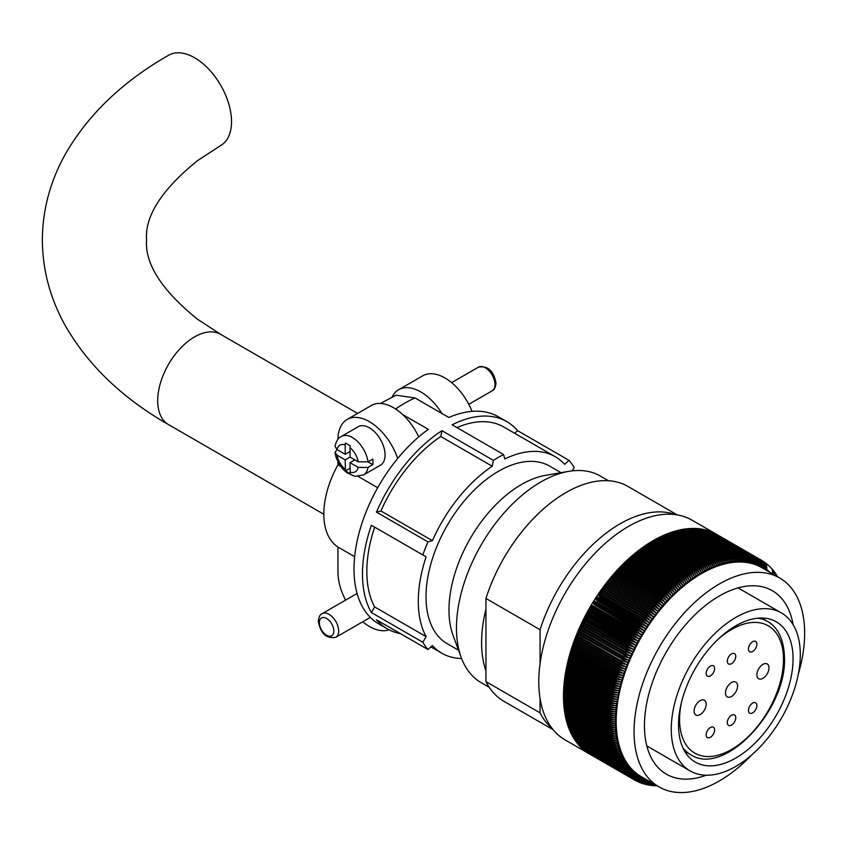 <?xml version="1.0" encoding="UTF-8"?>
<svg xmlns="http://www.w3.org/2000/svg" width="847" height="847" viewBox="0 0 847 847"><rect width="100%" height="100%" fill="white"/><g stroke="black" fill="none" stroke-linecap="round" stroke-linejoin="round"><path stroke-width="1.27" d="M441.901 413.474A44.425 25.643 -120 0 0 398.619 389.736A44.425 25.643 -120 0 0 392.066 397.031M398.619 389.736L422.78 375.793A44.425 25.643 60 0 1 472.001 411.356M337.953 461.901L337.953 464.781A73.467 42.414 120 0 0 323.819 514.076A73.467 42.414 120 0 0 337.953 547.046L354.671 556.701M337.953 464.781L340.642 466.337M358.292 476.522L377.698 487.734M337.953 439.371A44.425 25.643 60 0 1 347.154 419.456A44.425 25.643 60 0 1 397.667 458.523M418.736 436.893A44.425 25.643 -120 0 0 371.314 405.501L347.154 419.456M389.059 629.797A44.425 25.643 60 0 1 362.717 621.783M345.576 600.121A44.425 25.643 60 0 1 337.953 572.032L337.953 547.046M458.534 650.242L447.258 643.731A102.508 59.184 -60 0 1 426.02 596.796A102.508 59.184 -60 0 1 470.773 493.632A102.508 59.184 -60 0 1 549.767 466.168L561.042 472.679M380.43 403.447L396.142 395.2L415.03 397.963L448.857 417.486A119.596 69.052 -60 0 1 498.385 416.777L506.845 421.658A119.596 69.052 120 0 0 452.129 424.823L503.594 454.532L504.791 458.979A113.445 65.494 120 0 1 555.23 456.702A113.445 65.494 120 0 1 564.631 464.325L569.078 460.387A119.596 69.052 -60 0 1 574.16 467.618L572.297 470.847M402.632 414.522L428.317 429.344A119.596 69.052 -60 0 0 354.014 569.173A119.596 69.052 -60 0 0 378.789 623.921L387.248 628.813A119.596 69.052 120 0 0 400.43 633.62M422.865 554.965L371.399 525.256A119.596 69.052 120 0 0 362.474 574.054A119.596 69.052 120 0 0 371.399 612.561L422.865 642.27L426.115 636.648A113.445 65.494 120 0 1 426.115 556.85L422.865 554.965A119.596 69.052 -60 0 1 427.947 541.868L432.394 540.672A113.445 65.494 120 0 1 492.234 466.221L493.43 460.408A119.596 69.052 -60 0 1 503.594 454.532M493.43 460.408L441.954 430.689A119.596 69.052 120 0 0 376.481 512.149L427.947 541.868M569.078 460.387L517.612 430.668A119.596 69.052 120 0 0 506.845 421.658M422.865 642.27A119.596 69.052 -60 0 0 427.947 649.511L376.481 619.792A119.596 69.052 120 0 0 387.248 628.813M427.947 649.511L432.394 645.573A113.445 65.494 120 0 0 441.785 653.196A113.445 65.494 120 0 0 461.583 658.5M371.399 525.256L374.649 527.13A113.445 65.494 120 0 0 374.649 606.928L426.115 636.648M374.649 527.13L426.115 556.85M371.399 612.561L374.649 606.928M441.954 430.689L440.768 436.512A113.445 65.494 120 0 0 380.917 510.963L432.394 540.672M440.768 436.512L492.234 466.221M376.481 512.149L380.917 510.963M555.23 456.702L503.764 426.983A113.445 65.494 120 0 0 456.935 427.597M517.612 430.668L514.669 433.272M372.796 464.654L367.969 467.438A22.213 12.821 60 0 1 363.554 474.923L380.462 465.162A22.213 12.821 -120 0 0 385.067 454.998A22.213 12.821 -120 0 0 375.369 432.637A22.213 12.821 -120 0 0 358.26 426.687L341.341 436.459A22.213 12.821 60 0 1 357.318 441.266A22.213 12.821 60 0 1 367.969 461.859L372.796 464.654A22.213 12.821 -120 0 0 372.987 461.964A22.213 12.821 -120 0 0 372.796 459.074L367.969 461.859L358.217 461.806A15.373 8.883 -120 0 0 350.033 447.629L350.256 445.797L345.417 443.002L345.195 444.844A15.373 8.883 -120 0 0 337.011 449.566L345.195 454.299L345.195 444.844M350.033 447.629L350.033 457.084L358.217 461.806M336.926 449.524L334.967 452.616L337.011 455.146L345.195 459.879L345.417 470.911L350.256 473.695L350.033 462.663L358.217 467.396L367.969 467.438M354.861 459.879L350.033 462.663M350.033 468.243L345.417 470.911M350.033 457.084L345.195 459.879M350.033 451.504L345.195 454.299M337.011 449.566L334.978 446.348C336.164 441.223 338.281 437.92 341.341 436.459M727.308 661.232A5.982 3.452 120 0 0 728.547 663.974A5.982 3.452 120 0 0 733.153 662.365A5.982 3.452 120 0 0 735.768 656.351A5.982 3.452 120 0 0 734.529 653.609A5.982 3.452 120 0 0 729.913 655.218A5.982 3.452 120 0 0 727.308 661.232M706.165 673.439A5.982 3.452 120 0 0 707.404 676.171A5.982 3.452 120 0 0 712.009 674.572A5.982 3.452 120 0 0 714.624 668.558A5.982 3.452 120 0 0 713.386 665.816A5.982 3.452 120 0 0 708.77 667.425A5.982 3.452 120 0 0 706.165 673.439M748.452 649.024A5.982 3.452 120 0 0 749.69 651.767A5.982 3.452 120 0 0 754.296 650.157A5.982 3.452 120 0 0 756.9 644.144A5.982 3.452 120 0 0 755.662 641.401A5.982 3.452 120 0 0 751.056 643.011A5.982 3.452 120 0 0 748.452 649.024M748.452 710.411A5.982 3.452 120 0 0 749.69 713.142A5.982 3.452 120 0 0 754.296 711.544A5.982 3.452 120 0 0 756.9 705.519A5.982 3.452 120 0 0 755.662 702.788A5.982 3.452 120 0 0 751.056 704.386A5.982 3.452 120 0 0 748.452 710.411M706.165 734.815A5.982 3.452 120 0 0 707.404 737.557A5.982 3.452 120 0 0 712.009 735.958A5.982 3.452 120 0 0 714.624 729.934A5.982 3.452 120 0 0 713.386 727.202A5.982 3.452 120 0 0 708.77 728.801A5.982 3.452 120 0 0 706.165 734.815M727.308 722.618A5.982 3.452 120 0 0 728.547 725.35A5.982 3.452 120 0 0 733.153 723.751A5.982 3.452 120 0 0 735.768 717.727A5.982 3.452 120 0 0 734.529 714.995A5.982 3.452 120 0 0 729.913 716.594A5.982 3.452 120 0 0 727.308 722.618M694.085 711.099A8.544 4.934 120 0 0 695.853 715.016A8.544 4.934 120 0 0 702.438 712.729A8.544 4.934 120 0 0 706.165 704.132A8.544 4.934 120 0 0 704.397 700.215A8.544 4.934 120 0 0 697.812 702.502A8.544 4.934 120 0 0 694.085 711.099M756.9 674.837A8.544 4.934 120 0 0 758.679 678.743A8.544 4.934 120 0 0 765.254 676.457A8.544 4.934 120 0 0 768.991 667.86A8.544 4.934 120 0 0 767.213 663.953A8.544 4.934 120 0 0 760.638 666.24A8.544 4.934 120 0 0 756.9 674.837M725.498 692.973A8.544 4.934 120 0 0 727.266 696.88A8.544 4.934 120 0 0 733.841 694.593A8.544 4.934 120 0 0 737.578 685.996A8.544 4.934 120 0 0 735.81 682.079A8.544 4.934 120 0 0 729.225 684.376A8.544 4.934 120 0 0 725.498 692.973M793.088 624.62A105.928 61.164 120 0 0 772.316 590.708A105.928 61.164 120 0 0 690.686 619.093A105.928 61.164 120 0 0 644.451 725.699A105.928 61.164 120 0 0 666.388 774.19A105.928 61.164 120 0 0 706.144 775.217M800.299 654.689A91.232 52.673 120 0 0 781.4 612.921A91.232 52.673 120 0 0 711.099 637.368A91.232 52.673 120 0 0 671.269 729.182A91.232 52.673 120 0 0 690.167 770.95A91.232 52.673 120 0 0 760.479 746.503A91.232 52.673 120 0 0 800.299 654.689M678.521 725A80.984 46.754 120 0 0 695.292 762.067A80.984 46.754 120 0 0 757.705 740.373A80.984 46.754 120 0 0 793.057 658.871A80.984 46.754 120 0 0 776.276 621.804A80.984 46.754 120 0 0 713.873 643.498A80.984 46.754 120 0 0 678.521 725M798.35 673.99A120.623 69.645 120 0 0 804.65 633.207A120.623 69.645 120 0 0 779.663 577.982L761.792 567.659A120.623 69.645 120 0 0 668.834 599.983A120.623 69.645 120 0 0 616.182 721.369A120.623 69.645 120 0 0 641.168 776.593L659.04 786.916A120.623 69.645 120 0 0 751.522 755.101M779.663 577.982A120.623 69.645 120 0 0 686.716 610.306A120.623 69.645 120 0 0 634.064 731.692A120.623 69.645 120 0 0 659.04 786.916M608.495 480.736L600.428 476.078A119.258 68.851 120 0 0 568.718 471.356L545.468 475.358A102.508 59.184 120 0 0 448.974 610.052A102.508 59.184 120 0 0 453.071 635.398L461.223 657.537A119.258 68.851 120 0 0 481.17 682.64L489.238 687.298M568.718 471.356A119.258 68.851 120 0 0 456.469 628.04A119.258 68.851 120 0 0 461.223 657.537M485.945 609.173A119.258 68.851 120 0 0 481.594 642.555A119.258 68.851 120 0 0 485.945 670.909L485.945 598.458L540.068 629.713A124.043 71.614 120 0 1 675.461 514.616M716.933 534.542A126.881 73.255 120 0 0 716.594 534.351L691.946 520.122A126.881 73.255 120 0 0 594.171 554.107A126.881 73.255 120 0 0 538.787 681.793A126.881 73.255 120 0 0 565.065 739.876L589.713 754.105A126.881 73.255 120 0 0 590.052 754.306L634.752 780.108A126.881 73.255 -60 0 0 635.324 780.426L641.804 778.234A121.756 70.29 120 0 0 643.042 778.869A121.756 70.29 120 0 0 644.292 779.452A121.756 70.29 120 0 0 645.562 780.002A121.756 70.29 120 0 0 646.864 780.5A121.756 70.29 120 0 0 648.177 780.966A121.756 70.29 120 0 0 649.427 781.368M770.05 572.434A121.756 70.29 120 0 0 769.087 571.545A121.756 70.29 120 0 0 768.028 570.645A121.756 70.29 120 0 0 766.937 569.766A121.756 70.29 120 0 0 765.826 568.94A121.756 70.29 120 0 0 764.693 568.146A121.756 70.29 120 0 0 763.539 567.395A121.756 70.29 120 0 0 762.353 566.685A121.756 70.29 120 0 0 761.146 566.018A121.756 70.29 120 0 0 759.918 565.394A121.756 70.29 120 0 0 758.658 564.801A121.756 70.29 120 0 0 757.387 564.25A121.756 70.29 120 0 0 756.096 563.753A121.756 70.29 120 0 0 754.772 563.287A121.756 70.29 120 0 0 753.438 562.863A121.756 70.29 120 0 0 752.083 562.493A121.756 70.29 120 0 0 750.707 562.154A121.756 70.29 120 0 0 749.309 561.857A121.756 70.29 120 0 0 747.89 561.603A121.756 70.29 120 0 0 746.461 561.392A121.756 70.29 120 0 0 745.011 561.233A121.756 70.29 120 0 0 743.539 561.106A121.756 70.29 120 0 0 742.057 561.021A121.756 70.29 120 0 0 740.564 560.989A121.756 70.29 120 0 0 739.05 560.989A121.756 70.29 120 0 0 737.515 561.042A121.756 70.29 120 0 0 735.979 561.127A121.756 70.29 120 0 0 734.423 561.265A121.756 70.29 120 0 0 732.856 561.445A121.756 70.29 120 0 0 731.279 561.656A121.756 70.29 120 0 0 729.68 561.921A121.756 70.29 120 0 0 728.081 562.228A121.756 70.29 120 0 0 726.472 562.567A121.756 70.29 120 0 0 724.841 562.959A121.756 70.29 120 0 0 723.211 563.393A121.756 70.29 120 0 0 721.57 563.858A121.756 70.29 120 0 0 719.929 564.377A121.756 70.29 120 0 0 718.267 564.928A121.756 70.29 120 0 0 716.615 565.531A121.756 70.29 120 0 0 714.942 566.167A121.756 70.29 120 0 0 713.269 566.844A121.756 70.29 120 0 0 711.596 567.564A121.756 70.29 120 0 0 709.913 568.326A121.756 70.29 120 0 0 708.23 569.12A121.756 70.29 120 0 0 706.546 569.967A121.756 70.29 120 0 0 704.852 570.846A121.756 70.29 120 0 0 703.169 571.757A121.756 70.29 120 0 0 701.475 572.72A121.756 70.29 120 0 0 699.781 573.715A121.756 70.29 120 0 0 698.097 574.742A121.756 70.29 120 0 0 696.403 575.812A121.756 70.29 120 0 0 694.72 576.923A121.756 70.29 120 0 0 693.037 578.067A121.756 70.29 120 0 0 691.353 579.253A121.756 70.29 120 0 0 689.68 580.47A121.756 70.29 120 0 0 688.008 581.72A121.756 70.29 120 0 0 686.345 583.001A121.756 70.29 120 0 0 684.683 584.324A121.756 70.29 120 0 0 683.021 585.679A121.756 70.29 120 0 0 681.38 587.066A121.756 70.29 120 0 0 679.739 588.485A121.756 70.29 120 0 0 678.108 589.946A121.756 70.29 120 0 0 676.488 591.428A121.756 70.29 120 0 0 674.868 592.942A121.756 70.29 120 0 0 673.27 594.488A121.756 70.29 120 0 0 671.682 596.066A121.756 70.29 120 0 0 670.093 597.675A121.756 70.29 120 0 0 668.527 599.305A121.756 70.29 120 0 0 666.97 600.968A121.756 70.29 120 0 0 665.435 602.662A121.756 70.29 120 0 0 663.9 604.377A121.756 70.29 120 0 0 662.396 606.113A121.756 70.29 120 0 0 660.893 607.881A121.756 70.29 120 0 0 659.411 609.681A121.756 70.29 120 0 0 657.939 611.492A121.756 70.29 120 0 0 656.489 613.334A121.756 70.29 120 0 0 655.059 615.197A121.756 70.29 120 0 0 653.651 617.082A121.756 70.29 120 0 0 652.254 618.988A121.756 70.29 120 0 0 650.877 620.915A121.756 70.29 120 0 0 649.511 622.863A121.756 70.29 120 0 0 648.177 624.832A121.756 70.29 120 0 0 646.864 626.812A121.756 70.29 120 0 0 645.562 628.813A121.756 70.29 120 0 0 644.292 630.835A121.756 70.29 120 0 0 643.042 632.868A121.756 70.29 120 0 0 641.804 634.922A121.756 70.29 120 0 0 640.597 636.976A121.756 70.29 120 0 0 639.421 639.062A121.756 70.29 120 0 0 638.257 641.147A121.756 70.29 120 0 0 637.124 643.244A121.756 70.29 120 0 0 636.012 645.361A121.756 70.29 120 0 0 634.922 647.489A121.756 70.29 120 0 0 633.863 649.617A121.756 70.29 120 0 0 632.836 651.756A121.756 70.29 120 0 0 631.83 653.905A121.756 70.29 120 0 0 630.846 656.065A121.756 70.29 120 0 0 629.893 658.225A121.756 70.29 120 0 0 628.972 660.395A121.756 70.29 120 0 0 628.072 662.566A121.756 70.29 120 0 0 627.204 664.747A121.756 70.29 120 0 0 626.357 666.917A121.756 70.29 120 0 0 625.552 669.098A121.756 70.29 120 0 0 624.768 671.279A121.756 70.29 120 0 0 624.017 673.46A121.756 70.29 120 0 0 623.297 675.652A121.756 70.29 120 0 0 622.598 677.822A121.756 70.29 120 0 0 621.942 680.003A121.756 70.29 120 0 0 621.306 682.184A121.756 70.29 120 0 0 620.703 684.355A121.756 70.29 120 0 0 620.142 686.515A121.756 70.29 120 0 0 619.602 688.675A121.756 70.29 120 0 0 619.093 690.834A121.756 70.29 120 0 0 618.617 692.984A121.756 70.29 120 0 0 618.172 695.122A121.756 70.29 120 0 0 617.759 697.25A121.756 70.29 120 0 0 617.389 699.368A121.756 70.29 120 0 0 617.039 701.485A121.756 70.29 120 0 0 616.722 703.582A121.756 70.29 120 0 0 616.447 705.667A121.756 70.29 120 0 0 616.192 707.743A121.756 70.29 120 0 0 615.981 709.807A121.756 70.29 120 0 0 615.801 711.851A121.756 70.29 120 0 0 615.653 713.883A121.756 70.29 120 0 0 615.536 715.895A121.756 70.29 120 0 0 615.451 717.885A121.756 70.29 120 0 0 615.398 719.865L608.146 720.352A126.881 73.255 -60 0 0 608.135 721.273L563.435 695.461A126.881 73.255 120 0 0 563.435 696.022A126.881 73.255 120 0 0 563.435 696.583L564.293 695.959M608.146 720.352L563.446 694.54L564.324 693.915M608.188 718.288L563.488 692.486A126.881 73.255 120 0 1 563.52 691.343L608.22 717.155L615.451 717.885L608.188 718.288A126.881 73.255 -60 0 0 608.167 719.219L563.467 693.418A126.881 73.255 120 0 0 563.446 694.54M608.22 717.155A126.881 73.255 -60 0 1 608.262 716.213L563.562 690.411L564.515 689.776M608.379 714.127L563.678 688.315A126.881 73.255 120 0 1 563.753 687.161L608.453 712.962L615.653 713.883L608.379 714.127A126.881 73.255 -60 0 0 608.326 715.069L563.626 689.257A126.881 73.255 120 0 0 563.562 690.411M608.453 712.962A126.881 73.255 -60 0 1 608.517 712.009L563.816 686.208L564.843 685.572M608.707 709.881L564.007 684.08A126.881 73.255 120 0 1 564.113 682.904L608.813 708.706L615.981 709.807L608.707 709.881A126.881 73.255 -60 0 0 608.612 710.845L563.911 685.032A126.881 73.255 120 0 0 563.816 686.208M608.813 708.706A126.881 73.255 -60 0 1 608.919 707.743L564.218 681.93L565.309 681.306M609.162 705.583L564.462 679.77A126.881 73.255 120 0 1 564.621 678.585L609.321 704.397L616.447 705.667L609.162 705.583A126.881 73.255 -60 0 0 609.046 706.557L564.346 680.755A126.881 73.255 120 0 0 564.218 681.93M609.321 704.397A126.881 73.255 -60 0 1 609.448 703.412L564.748 677.6L565.923 676.986M609.766 701.231L565.065 675.419A126.881 73.255 120 0 1 565.256 674.212L609.956 700.024L617.039 701.485L609.766 701.231A126.881 73.255 -60 0 0 609.618 702.216L564.917 676.404A126.881 73.255 120 0 0 564.748 677.6M609.956 700.024A126.881 73.255 -60 0 1 610.115 699.029L565.415 673.227L566.675 672.624M610.507 696.827L565.807 671.015A126.881 73.255 120 0 1 566.029 669.797L610.729 695.609L617.759 697.25L610.507 696.827A126.881 73.255 -60 0 0 610.327 697.822L565.627 672.01A126.881 73.255 120 0 0 565.415 673.227M610.729 695.609A126.881 73.255 -60 0 1 610.92 694.604L566.22 668.802L567.564 668.209M611.375 692.38L566.675 666.568A126.881 73.255 120 0 1 566.939 665.35L611.64 691.152L618.617 692.984L611.375 692.38A126.881 73.255 -60 0 0 611.163 693.386L566.463 667.574A126.881 73.255 120 0 0 566.22 668.802M611.64 691.152A126.881 73.255 -60 0 1 611.862 690.146L567.162 664.334L568.602 663.773M612.381 687.902L567.681 662.089A126.881 73.255 120 0 1 567.977 660.861L612.677 686.663L619.602 688.675L612.381 687.902A126.881 73.255 -60 0 0 612.137 688.918L567.437 663.106A126.881 73.255 120 0 0 567.162 664.334M612.677 686.663A126.881 73.255 -60 0 1 612.932 685.647L568.231 659.845L569.777 659.315M613.514 683.391L568.813 657.59A126.881 73.255 120 0 1 569.152 656.351L613.853 682.153L620.703 684.355L613.514 683.391A126.881 73.255 -60 0 0 613.249 684.418L568.549 658.606A126.881 73.255 120 0 0 568.231 659.845M613.853 682.153A126.881 73.255 -60 0 1 614.128 681.136L569.428 655.324L571.09 654.837M614.784 678.871L570.084 653.058A126.881 73.255 120 0 1 570.454 651.819L615.155 677.621L621.942 680.003L614.784 678.871A126.881 73.255 -60 0 0 614.488 679.887L569.787 654.085A126.881 73.255 120 0 0 569.428 655.324M615.155 677.621A126.881 73.255 -60 0 1 615.462 676.594L570.762 650.792L572.551 650.348M616.171 674.328L571.471 648.516A126.881 73.255 120 0 1 571.884 647.267L616.584 673.079L623.297 675.652L616.171 674.328A126.881 73.255 -60 0 0 615.854 675.355L571.153 649.543A126.881 73.255 120 0 0 570.762 650.792M616.584 673.079A126.881 73.255 -60 0 1 616.923 672.052L572.223 646.25L574.15 645.869M617.696 669.776L572.996 643.974A126.881 73.255 120 0 1 573.43 642.725L618.13 668.527L624.768 671.279L617.696 669.776A126.881 73.255 -60 0 0 617.347 670.803L572.646 645.001A126.881 73.255 120 0 0 572.223 646.25M618.13 668.527A126.881 73.255 -60 0 1 618.501 667.51L573.8 641.698L575.896 641.391M619.337 665.234L574.637 639.421A126.881 73.255 120 0 1 575.113 638.183L619.813 663.984L626.357 666.917L619.337 665.234A126.881 73.255 -60 0 0 618.956 666.261L574.255 640.448A126.881 73.255 120 0 0 573.8 641.698M619.813 663.984A126.881 73.255 -60 0 1 620.205 662.957L575.505 637.156L577.792 636.944M621.105 660.692L576.405 634.879A126.881 73.255 120 0 1 576.913 633.641L628.072 662.566L621.105 660.692A126.881 73.255 -60 0 0 620.692 661.719L575.992 635.906A126.881 73.255 120 0 0 575.505 637.156M621.613 659.453A126.881 73.255 -60 0 1 622.037 658.426L577.336 632.624L579.835 632.529M622.99 656.171L578.289 630.359A126.881 73.255 120 0 1 578.829 629.12L629.893 658.225L622.99 656.171A126.881 73.255 -60 0 0 622.556 657.187L577.855 631.375A126.881 73.255 120 0 0 577.336 632.624M623.53 654.932A126.881 73.255 -60 0 1 623.974 653.916L579.274 628.103L582.048 628.156M624.991 651.661L580.29 625.859A126.881 73.255 120 0 1 580.851 624.62L631.83 653.905L624.991 651.661A126.881 73.255 -60 0 0 624.525 652.677L579.824 626.865A126.881 73.255 120 0 0 579.274 628.103M625.552 650.432A126.881 73.255 -60 0 1 626.028 649.427L581.328 623.614L584.451 623.858M633.863 649.617L583.001 620.163L633.863 649.617L627.098 647.193A126.881 73.255 -60 0 0 626.611 648.199L581.91 622.386A126.881 73.255 120 0 0 581.328 623.614M627.098 647.193L582.397 621.38L585.542 621.719M583.001 620.163A126.881 73.255 120 0 0 582.397 621.38M627.701 645.965A126.881 73.255 -60 0 1 628.199 644.959L583.498 619.157L586.6 619.581L584.112 617.939A126.881 73.255 120 0 0 583.498 619.157M636.012 645.361L585.245 615.727L629.946 641.539L636.012 645.361L629.321 642.746A126.881 73.255 -60 0 0 628.813 643.741L584.112 617.939M629.321 642.746L584.621 616.944L587.691 617.463M585.245 615.727A126.881 73.255 120 0 0 584.621 616.944M629.946 641.539A126.881 73.255 -60 0 1 630.464 640.544L585.764 614.731L588.792 615.346L586.41 613.535A126.881 73.255 120 0 0 585.764 614.731M638.257 641.147L587.596 611.343L632.296 637.156L638.257 641.147L631.64 638.352A126.881 73.255 -60 0 0 631.11 639.337L586.41 613.535M631.64 638.352L586.939 612.54L589.936 613.249M587.596 611.343A126.881 73.255 120 0 0 586.939 612.54M632.296 637.156A126.881 73.255 -60 0 1 632.847 636.171L588.146 610.359L591.09 611.153L588.813 609.173A126.881 73.255 120 0 0 588.146 610.359M640.597 636.976L592.275 609.078L590.052 607.013L634.752 632.815L640.597 636.976L634.075 634.001A126.881 73.255 -60 0 0 633.514 634.975L588.813 609.173M634.075 634.001L589.374 608.188L592.275 609.078M590.052 607.013A126.881 73.255 120 0 0 589.374 608.188M634.752 632.815A126.881 73.255 -60 0 1 635.324 631.851L590.624 606.039L593.482 607.013L591.322 604.864A126.881 73.255 120 0 0 590.624 606.039M643.042 632.868L594.71 604.97L592.604 602.736L637.304 628.538L643.042 632.868L636.595 629.702A126.881 73.255 -60 0 0 636.023 630.666L591.322 604.864M636.595 629.702L594.71 604.97M592.604 602.736A126.881 73.255 120 0 0 591.894 603.9M637.304 628.538A126.881 73.255 -60 0 1 637.897 627.585L593.196 601.772L595.96 602.937L593.916 600.618A126.881 73.255 120 0 0 593.196 601.772M645.562 628.813L597.241 600.915L595.25 598.522L639.951 624.324L645.562 628.813L639.22 625.478A126.881 73.255 -60 0 0 638.617 626.42L593.916 600.618M639.22 625.478L597.241 600.915M595.25 598.522A126.881 73.255 120 0 0 594.52 599.665M639.951 624.324A126.881 73.255 -60 0 1 640.565 623.381L595.865 597.58L598.533 598.914L596.606 596.436A126.881 73.255 120 0 0 595.865 597.58M648.177 624.832L599.856 596.934L597.993 594.372L642.693 620.184L648.177 624.832L641.931 621.317A126.881 73.255 -60 0 0 641.306 622.249L596.606 596.436M641.931 621.317L599.856 596.934M597.993 594.372A126.881 73.255 120 0 0 597.23 595.505M642.693 620.184A126.881 73.255 -60 0 1 643.318 619.263L598.617 593.451A126.881 73.255 120 0 1 599.39 592.328L644.091 618.141A126.881 73.255 -60 0 1 644.726 617.219L600.025 591.418A126.881 73.255 120 0 1 600.809 590.306L645.509 616.118A126.881 73.255 -60 0 1 646.155 615.208L601.455 589.406A126.881 73.255 120 0 1 602.249 588.305L646.949 614.117A126.881 73.255 -60 0 1 647.606 613.217L602.905 587.416A126.881 73.255 120 0 1 603.71 586.325L648.41 612.137A126.881 73.255 -60 0 1 649.077 611.248L604.377 585.436A126.881 73.255 120 0 1 605.192 584.366L649.893 610.179A126.881 73.255 -60 0 1 650.56 609.3L605.859 583.488A126.881 73.255 120 0 1 606.685 582.429L651.385 608.241A126.881 73.255 -60 0 1 652.074 607.373L607.373 581.571A126.881 73.255 120 0 1 608.199 580.523L652.899 606.325A126.881 73.255 -60 0 1 653.598 605.478L608.898 579.666A126.881 73.255 120 0 1 609.734 578.639L654.435 604.44A126.881 73.255 -60 0 1 655.133 603.604L610.433 577.792A126.881 73.255 120 0 1 611.29 576.775L655.991 602.577A126.881 73.255 -60 0 1 656.69 601.751L611.989 575.939A126.881 73.255 120 0 1 612.847 574.933L657.558 600.745A126.881 73.255 -60 0 1 658.267 599.93L613.567 574.118A126.881 73.255 120 0 1 614.435 573.133L659.135 598.935A126.881 73.255 -60 0 1 659.855 598.13L615.155 572.318A126.881 73.255 120 0 1 616.034 571.344L660.734 597.156A126.881 73.255 -60 0 1 661.454 596.362L616.754 570.55A126.881 73.255 120 0 1 617.643 569.597L662.343 595.399A126.881 73.255 -60 0 1 663.074 594.615L618.374 568.813A126.881 73.255 120 0 1 619.263 567.871L663.963 593.673A126.881 73.255 -60 0 1 664.704 592.911L620.004 567.098A126.881 73.255 120 0 1 620.904 566.177L665.604 591.979A126.881 73.255 -60 0 1 666.345 591.227L621.645 565.415A126.881 73.255 120 0 1 622.556 564.504L667.256 590.317A126.881 73.255 -60 0 1 667.997 589.576L623.297 563.763A126.881 73.255 120 0 1 624.218 562.874L668.918 588.686A126.881 73.255 -60 0 1 669.67 587.956L624.97 562.143A126.881 73.255 120 0 1 625.891 561.275L670.591 587.077A126.881 73.255 -60 0 1 671.343 586.368L626.642 560.555A126.881 73.255 120 0 1 627.574 559.698L672.274 585.51A126.881 73.255 -60 0 1 673.037 584.811L628.336 558.999A126.881 73.255 120 0 1 629.268 558.162L673.968 583.975A126.881 73.255 -60 0 1 674.731 583.287L630.03 557.474A126.881 73.255 120 0 1 630.962 556.659L675.662 582.461A126.881 73.255 -60 0 1 676.435 581.794L631.735 555.992A126.881 73.255 120 0 1 632.677 555.187L677.378 580.989A126.881 73.255 -60 0 1 678.151 580.343L633.45 554.531A126.881 73.255 120 0 1 634.392 553.747L679.093 579.56A126.881 73.255 -60 0 1 679.876 578.924L635.176 553.112A126.881 73.255 120 0 1 636.118 552.35L680.819 578.152A126.881 73.255 -60 0 1 681.602 577.538L636.902 551.725A126.881 73.255 120 0 1 637.855 550.984L682.555 576.786A126.881 73.255 -60 0 1 683.338 576.182L638.638 550.37A126.881 73.255 120 0 1 639.591 549.65L684.291 575.452A126.881 73.255 -60 0 1 685.085 574.869L640.385 549.057A126.881 73.255 120 0 1 641.338 548.358L686.038 574.16A126.881 73.255 -60 0 1 686.822 573.588L642.121 547.787A126.881 73.255 120 0 1 643.085 547.098L687.785 572.9A126.881 73.255 -60 0 1 688.579 572.35L643.879 546.537A126.881 73.255 120 0 1 644.842 545.881L689.543 571.683A126.881 73.255 -60 0 1 690.326 571.143L645.626 545.341A126.881 73.255 120 0 1 646.589 544.695L691.29 570.507A126.881 73.255 -60 0 1 692.084 569.978L647.383 544.176A126.881 73.255 120 0 1 648.347 543.552L693.047 569.364A126.881 73.255 -60 0 1 693.841 568.856L649.141 543.043A126.881 73.255 120 0 1 650.115 542.451L694.815 568.252A126.881 73.255 -60 0 1 695.609 567.765L650.909 541.964A126.881 73.255 120 0 1 651.872 541.381L696.573 567.194A126.881 73.255 -60 0 1 697.367 566.717L652.666 540.915A126.881 73.255 120 0 1 653.63 540.354L698.33 566.167A126.881 73.255 -60 0 1 699.135 565.711L654.424 539.91A126.881 73.255 120 0 1 655.398 539.37L700.098 565.171A126.881 73.255 -60 0 1 700.893 564.748L656.192 538.936A126.881 73.255 120 0 1 657.156 538.427L701.856 564.229A126.881 73.255 -60 0 1 702.65 563.816L657.95 538.014A126.881 73.255 120 0 1 658.913 537.517L703.613 563.329A126.881 73.255 -60 0 1 704.408 562.927L659.707 537.125A126.881 73.255 120 0 1 660.671 536.659L705.371 562.461A126.881 73.255 -60 0 1 706.165 562.09L661.465 536.278A126.881 73.255 120 0 1 662.428 535.833L707.129 561.635A126.881 73.255 -60 0 1 707.912 561.286L663.212 535.473A126.881 73.255 120 0 1 664.175 535.05L708.875 560.862A126.881 73.255 -60 0 1 709.67 560.523L664.969 534.711A126.881 73.255 120 0 1 665.922 534.309L710.622 560.121A126.881 73.255 -60 0 1 711.406 559.803L666.705 533.991A126.881 73.255 120 0 1 667.658 533.621L712.359 559.422A126.881 73.255 -60 0 1 713.142 559.126L668.442 533.314A126.881 73.255 120 0 1 669.395 532.964L714.095 558.776A126.881 73.255 -60 0 1 714.879 558.491L670.178 532.689A126.881 73.255 120 0 1 671.131 532.35L715.831 558.162A126.881 73.255 -60 0 1 716.604 557.898L671.904 532.096A126.881 73.255 120 0 1 672.846 531.789L717.547 557.591A126.881 73.255 -60 0 1 718.33 557.358L673.619 531.545A126.881 73.255 120 0 1 674.561 531.26L719.262 557.072A126.881 73.255 -60 0 1 720.035 556.85L675.334 531.037A126.881 73.255 120 0 1 676.266 530.783L720.966 556.595A126.881 73.255 -60 0 1 721.739 556.384L677.039 530.582A126.881 73.255 120 0 1 677.971 530.349L722.671 556.151A126.881 73.255 -60 0 1 723.433 555.971L678.733 530.158A126.881 73.255 120 0 1 679.654 529.957L724.354 555.759A126.881 73.255 -60 0 1 725.117 555.6L680.416 529.788A126.881 73.255 120 0 1 681.337 529.608L726.038 555.41A126.881 73.255 -60 0 1 726.79 555.272L682.089 529.46A126.881 73.255 120 0 1 683 529.301L727.7 555.113A126.881 73.255 -60 0 1 728.452 554.986L683.751 529.174A126.881 73.255 120 0 1 684.651 529.036L729.352 554.849A126.881 73.255 -60 0 1 730.103 554.743L685.403 528.941A126.881 73.255 120 0 1 686.303 528.824L731.003 554.637A126.881 73.255 -60 0 1 731.734 554.552L687.033 528.74A126.881 73.255 120 0 1 687.933 528.655L732.634 554.457A126.881 73.255 -60 0 1 733.364 554.393L688.664 528.592A126.881 73.255 120 0 1 689.543 528.528L734.243 554.33A126.881 73.255 -60 0 1 734.974 554.287L690.273 528.486A126.881 73.255 120 0 1 691.152 528.443L735.852 554.256A126.881 73.255 -60 0 1 736.572 554.234L691.872 528.422A126.881 73.255 120 0 1 692.74 528.412L737.441 554.213A126.881 73.255 -60 0 1 738.15 554.213L693.449 528.401A126.881 73.255 120 0 1 694.307 528.412L739.008 554.224A126.881 73.255 -60 0 1 739.717 554.245L695.016 528.433A126.881 73.255 120 0 1 695.863 528.464L740.564 554.277A126.881 73.255 -60 0 1 741.263 554.309L696.562 528.507A126.881 73.255 120 0 1 697.409 528.56L742.11 554.372A126.881 73.255 -60 0 1 742.798 554.425L698.097 528.623A126.881 73.255 120 0 1 698.934 528.708L743.634 554.51A126.881 73.255 -60 0 1 744.312 554.594L699.611 528.782A126.881 73.255 120 0 1 700.437 528.888L745.138 554.7A126.881 73.255 -60 0 1 745.815 554.796L701.115 528.983A126.881 73.255 120 0 1 701.93 529.121L746.631 554.923A126.881 73.255 -60 0 1 747.298 555.05L702.587 529.237A126.881 73.255 120 0 1 703.391 529.396L748.092 555.198A126.881 73.255 -60 0 1 748.748 555.336L704.048 529.534A126.881 73.255 120 0 1 704.842 529.714L749.542 555.516A126.881 73.255 -60 0 1 750.198 555.674L705.487 529.873A126.881 73.255 120 0 1 706.271 530.074L750.971 555.886A126.881 73.255 -60 0 1 751.617 556.066L706.917 530.254A126.881 73.255 120 0 1 707.679 530.487L752.38 556.288A126.881 73.255 -60 0 1 753.015 556.49L708.314 530.677A126.881 73.255 120 0 1 709.077 530.931L753.777 556.744A126.881 73.255 -60 0 1 754.391 556.955L709.691 531.154A126.881 73.255 120 0 1 710.442 531.429L755.143 557.231A126.881 73.255 -60 0 1 755.746 557.474L711.046 531.662A126.881 73.255 120 0 1 711.787 531.969L756.487 557.771A126.881 73.255 -60 0 1 757.08 558.025L712.38 532.223A126.881 73.255 120 0 1 713.1 532.551L757.811 558.353A126.881 73.255 -60 0 1 758.393 558.628L713.693 532.827A126.881 73.255 120 0 1 714.402 533.176L759.103 558.978A126.881 73.255 -60 0 1 759.685 559.274L714.984 533.462A126.881 73.255 120 0 1 715.683 533.843L760.384 559.645A126.881 73.255 -60 0 1 760.945 559.962L716.244 534.15A126.881 73.255 120 0 1 716.594 534.351M761.633 560.354L760.945 559.962L762.353 566.685L761.633 560.354A126.881 73.255 -60 0 1 762.184 560.693L762.861 561.106A126.881 73.255 -60 0 1 763.401 561.455L764.693 568.146L764.058 561.9L763.412 561.529M764.058 561.9A126.881 73.255 -60 0 1 764.597 562.27L765.826 568.94L765.233 562.736L764.608 562.376M765.233 562.736A126.881 73.255 -60 0 1 765.762 563.128L766.937 569.766L766.387 563.615L765.783 563.266M766.387 563.615A126.881 73.255 -60 0 1 766.895 564.017L766.927 564.197M767.509 564.536A126.881 73.255 -60 0 1 768.007 564.96L768.038 565.161M768.6 565.489A126.881 73.255 -60 0 1 769.087 565.934L769.129 566.177M769.679 566.484A126.881 73.255 -60 0 1 770.145 566.95L770.188 567.225M770.717 567.532A126.881 73.255 -60 0 1 771.172 568.009L771.225 568.316M771.733 568.602A126.881 73.255 -60 0 1 772.178 569.11L772.856 574.054M773.713 574.541L773.152 570.243A126.881 73.255 -60 0 0 772.718 569.724L772.22 569.438M774.539 575.028L774.094 571.418A126.881 73.255 -60 0 0 773.671 570.878L773.195 570.603M775.344 575.494L775.005 572.625A126.881 73.255 -60 0 0 774.603 572.074L774.137 571.81M776.117 575.939L775.894 573.874A126.881 73.255 -60 0 0 775.492 573.303L775.058 573.048M776.868 576.373L776.741 575.155A126.881 73.255 -60 0 0 776.36 574.573L775.937 574.33M777.599 576.796L777.567 576.479A126.881 73.255 -60 0 0 777.197 575.886L776.794 575.653M656.976 785.72L656.69 785.847A126.881 73.255 -60 0 1 655.991 785.825L655.578 785.593M656.245 785.296L655.133 785.794A126.881 73.255 -60 0 1 654.435 785.762L654.011 785.518M655.493 784.862L653.598 785.698A126.881 73.255 -60 0 1 652.899 785.645L652.465 785.391M654.72 784.417L652.074 785.561A126.881 73.255 -60 0 1 651.385 785.476L650.93 785.222M653.916 783.951L650.56 785.37A126.881 73.255 -60 0 1 649.893 785.275L649.416 785M653.09 783.475L649.077 785.148A126.881 73.255 -60 0 1 648.41 785.021L647.923 784.746M652.232 782.977L647.606 784.873A126.881 73.255 -60 0 1 646.949 784.735L646.441 784.438M646.949 784.735L652.254 782.099L646.155 784.544A126.881 73.255 -60 0 1 645.509 784.396L644.98 784.089M645.509 784.396L650.877 781.77L644.726 784.184A126.881 73.255 -60 0 1 644.091 784.004L643.54 783.697M644.091 784.004L649.511 781.389L643.318 783.782A126.881 73.255 -60 0 1 642.693 783.581L642.121 783.253M642.693 783.581L648.177 780.966L641.931 783.327A126.881 73.255 -60 0 1 641.306 783.115L640.724 782.776M641.306 783.115L646.864 780.5L640.565 782.84A126.881 73.255 -60 0 1 639.951 782.596L639.347 782.247M639.951 782.596L645.562 780.002L639.22 782.3A126.881 73.255 -60 0 1 638.617 782.035L637.992 781.675M638.617 782.035L644.292 779.452L637.897 781.717A126.881 73.255 -60 0 1 637.304 781.442L636.669 781.072M637.304 781.442L643.042 778.869L636.595 781.093A126.881 73.255 -60 0 1 636.023 780.796L635.356 780.415M608.167 719.219L615.398 719.865A121.756 70.29 120 0 0 615.388 721.835A121.756 70.29 120 0 0 615.398 723.772A121.756 70.29 120 0 0 615.451 725.699A121.756 70.29 120 0 0 615.536 727.594A121.756 70.29 120 0 0 615.653 729.479A121.756 70.29 120 0 0 615.801 731.332A121.756 70.29 120 0 0 615.981 733.174A121.756 70.29 120 0 0 616.192 734.984A121.756 70.29 120 0 0 616.447 736.774A121.756 70.29 120 0 0 616.722 738.531A121.756 70.29 120 0 0 617.039 740.267A121.756 70.29 120 0 0 617.389 741.983A121.756 70.29 120 0 0 617.759 743.666A121.756 70.29 120 0 0 618.172 745.318A121.756 70.29 120 0 0 618.617 746.948A121.756 70.29 120 0 0 619.093 748.547A121.756 70.29 120 0 0 619.602 750.114A121.756 70.29 120 0 0 620.142 751.66A121.756 70.29 120 0 0 620.703 753.163A121.756 70.29 120 0 0 621.306 754.645A121.756 70.29 120 0 0 621.942 756.096A121.756 70.29 120 0 0 622.598 757.504A121.756 70.29 120 0 0 623.297 758.88A121.756 70.29 120 0 0 624.017 760.235A121.756 70.29 120 0 0 624.768 761.548A121.756 70.29 120 0 0 625.552 762.829A121.756 70.29 120 0 0 626.357 764.068A121.756 70.29 120 0 0 627.204 765.275A121.756 70.29 120 0 0 628.072 766.45A121.756 70.29 120 0 0 628.972 767.583A121.756 70.29 120 0 0 629.893 768.684A121.756 70.29 120 0 0 630.846 769.743A121.756 70.29 120 0 0 631.83 770.77A121.756 70.29 120 0 0 632.836 771.755A121.756 70.29 120 0 0 633.863 772.708A121.756 70.29 120 0 0 634.922 773.618A121.756 70.29 120 0 0 636.012 774.486A121.756 70.29 120 0 0 637.124 775.312A121.756 70.29 120 0 0 638.257 776.106A121.756 70.29 120 0 0 639.421 776.858L633.514 779.378A126.881 73.255 -60 0 0 634.075 779.716L589.374 753.904A126.881 73.255 120 0 0 589.713 754.105M633.514 779.378L588.824 753.544A126.881 73.255 120 0 1 588.146 753.152L632.847 778.965A126.881 73.255 -60 0 1 632.296 778.605L587.627 752.75M631.11 777.8L586.41 751.988A126.881 73.255 120 0 1 585.764 751.522L630.464 777.334L637.124 775.312L631.11 777.8A126.881 73.255 -60 0 0 631.64 778.171L586.939 752.358A126.881 73.255 120 0 0 587.596 752.803M630.464 777.334A126.881 73.255 -60 0 1 629.946 776.943L585.298 751.045M628.813 776.043L584.112 750.241A126.881 73.255 120 0 1 583.498 749.733L628.199 775.534L634.922 773.618L628.813 776.043A126.881 73.255 -60 0 0 629.321 776.455L584.621 750.654A126.881 73.255 120 0 0 585.245 751.13M628.199 775.534A126.881 73.255 -60 0 1 627.701 775.111L583.075 749.161M626.611 774.137L581.91 748.325A126.881 73.255 120 0 1 581.328 747.774L626.028 773.586L632.836 771.755L626.611 774.137A126.881 73.255 -60 0 0 627.098 774.582L582.397 748.769A126.881 73.255 120 0 0 583.001 749.299M626.028 773.586A126.881 73.255 -60 0 1 625.552 773.12L580.968 747.128M624.525 772.062L579.824 746.249A126.881 73.255 120 0 1 579.274 745.656L623.974 771.469L630.846 769.743L624.525 772.062A126.881 73.255 -60 0 0 624.991 772.538L580.29 746.736A126.881 73.255 120 0 0 580.851 747.308M623.974 771.469A126.881 73.255 -60 0 1 623.53 770.961L578.967 744.926M622.556 769.828L577.855 744.026A126.881 73.255 120 0 1 577.336 743.38L622.037 769.192L628.972 767.583L622.556 769.828A126.881 73.255 -60 0 0 622.99 770.347L578.289 744.534A126.881 73.255 120 0 0 578.829 745.159M622.037 769.192A126.881 73.255 -60 0 1 621.613 768.653L577.082 742.586M620.692 767.446L575.992 741.633A126.881 73.255 120 0 1 575.505 740.956L620.205 766.768L627.204 765.275L620.692 767.446A126.881 73.255 -60 0 0 621.105 767.996L576.405 742.184A126.881 73.255 120 0 0 576.913 742.851M620.205 766.768A126.881 73.255 -60 0 1 619.813 766.196L575.325 740.077M618.956 764.905L574.255 739.103A126.881 73.255 120 0 1 573.8 738.383L618.501 764.185L625.552 762.829L618.956 764.905A126.881 73.255 -60 0 0 619.337 765.497L574.637 739.685A126.881 73.255 120 0 0 575.113 740.384M618.501 764.185A126.881 73.255 -60 0 1 618.13 763.592L573.684 737.441M617.347 762.226L572.646 736.424A126.881 73.255 120 0 1 572.223 735.662L616.923 761.464L624.017 760.235L617.347 762.226A126.881 73.255 -60 0 0 617.696 762.851L572.996 737.038A126.881 73.255 120 0 0 573.43 737.779M616.923 761.464A126.881 73.255 -60 0 1 616.584 760.828L572.17 734.645M615.854 759.399L571.153 733.597A126.881 73.255 120 0 1 570.762 732.793L615.462 758.605L622.598 757.504L615.854 759.399A126.881 73.255 -60 0 0 616.171 760.055L571.471 734.243A126.881 73.255 120 0 0 571.884 735.027M615.462 758.605A126.881 73.255 -60 0 1 615.155 757.938L570.783 731.723M614.488 756.445L569.787 730.633A126.881 73.255 120 0 1 569.428 729.796L614.128 755.609L621.306 754.645L614.488 756.445A126.881 73.255 -60 0 0 614.784 757.123L570.084 731.31A126.881 73.255 120 0 0 570.454 732.136M614.128 755.609A126.881 73.255 -60 0 1 613.853 754.91L569.152 729.108L569.523 728.664M613.249 753.354L568.549 727.541A126.881 73.255 120 0 1 568.231 726.673L612.932 752.475L620.142 751.66L613.249 753.354A126.881 73.255 -60 0 0 613.514 754.063L568.813 728.251A126.881 73.255 120 0 0 569.152 729.108M612.932 752.475A126.881 73.255 -60 0 1 612.677 751.755L567.977 725.943L568.401 725.466M612.137 750.124L567.437 724.323A126.881 73.255 120 0 1 567.162 723.412L611.862 749.224L619.093 748.547L612.137 750.124A126.881 73.255 -60 0 0 612.381 750.866L567.681 725.053A126.881 73.255 120 0 0 567.977 725.943M611.862 749.224A126.881 73.255 -60 0 1 611.64 748.462L566.939 722.66L567.405 722.163M611.163 746.779L566.463 720.966A126.881 73.255 120 0 1 566.22 720.035L610.92 745.836L618.172 745.318L611.163 746.779A126.881 73.255 -60 0 0 611.375 747.541L566.675 721.739A126.881 73.255 120 0 0 566.939 722.66M610.92 745.836A126.881 73.255 -60 0 1 610.729 745.064L566.029 719.251L566.548 718.722M610.327 743.317L565.627 717.504A126.881 73.255 120 0 1 565.415 716.541L610.115 742.343L617.389 741.983L610.327 743.317A126.881 73.255 -60 0 0 610.507 744.111L565.807 718.298A126.881 73.255 120 0 0 566.029 719.251M610.115 742.343A126.881 73.255 -60 0 1 609.956 741.538L565.256 715.736L565.817 715.186M609.618 739.738L564.917 713.926A126.881 73.255 120 0 1 564.748 712.93L609.448 738.732L616.722 738.531L609.618 739.738A126.881 73.255 -60 0 0 609.766 740.553L565.065 714.741A126.881 73.255 120 0 0 565.256 715.736M609.448 738.732A126.881 73.255 -60 0 1 609.321 737.906L564.621 712.094L565.235 711.533M609.046 736.054L564.346 710.241A126.881 73.255 120 0 1 564.218 709.214L608.919 735.027L616.192 734.984L609.046 736.054A126.881 73.255 -60 0 0 609.162 736.89L564.462 711.088A126.881 73.255 120 0 0 564.621 712.094M608.919 735.027A126.881 73.255 -60 0 1 608.813 734.169L564.113 708.357L564.79 707.774M608.612 732.263L563.911 706.451A126.881 73.255 120 0 1 563.816 705.403L608.517 731.205L615.801 731.332L608.612 732.263A126.881 73.255 -60 0 0 608.707 733.131L564.007 707.319A126.881 73.255 120 0 0 564.113 708.357M608.517 731.205A126.881 73.255 -60 0 1 608.453 730.336L563.753 704.524L564.483 703.921M608.326 728.378L563.626 702.576A126.881 73.255 120 0 1 563.562 701.496L608.262 727.298L615.536 727.594L608.326 728.378A126.881 73.255 -60 0 0 608.379 729.267L563.678 703.455A126.881 73.255 120 0 0 563.753 704.524M608.262 727.298A126.881 73.255 -60 0 1 608.22 726.408L563.52 700.596L564.314 699.982M608.167 724.407L563.467 698.595A126.881 73.255 120 0 1 563.446 697.494L608.146 723.306L615.398 723.772L608.167 724.407A126.881 73.255 -60 0 0 608.188 725.307L563.488 699.506A126.881 73.255 120 0 0 563.52 700.596M608.146 723.306A126.881 73.255 -60 0 1 608.135 722.385L563.435 696.583M777.197 575.886L777.228 576.574M776.36 574.573L776.424 576.119M775.492 573.303L775.598 575.642M774.603 572.074L774.751 575.145M773.671 570.878L773.872 574.647M772.718 569.724L772.972 574.118M762.861 561.106L763.539 567.395L762.184 560.693M760.384 559.645L761.146 566.018L759.685 559.274M759.103 558.978L759.918 565.394L758.393 558.628M757.811 558.353L758.658 564.801L757.08 558.025M756.487 557.771L757.387 564.25L755.746 557.474M755.143 557.231L756.096 563.753L754.391 556.955M753.777 556.744L754.772 563.287L753.015 556.49M752.38 556.288L753.438 562.863L751.617 556.066M750.971 555.886L752.083 562.493L750.198 555.674M749.542 555.516L750.707 562.154L748.748 555.336M748.092 555.198L749.309 561.857L747.298 555.05M746.631 554.923L747.89 561.603L745.815 554.796M745.138 554.7L746.461 561.392L744.312 554.594M743.634 554.51L745.011 561.233L742.798 554.425M742.11 554.372L743.539 561.106L741.263 554.309M740.564 554.277L742.057 561.021L739.717 554.245M739.008 554.224L740.564 560.989L738.15 554.213M737.441 554.213L739.05 560.989L736.572 554.234M735.852 554.256L737.515 561.042L734.974 554.287M734.243 554.33L735.979 561.127L733.364 554.393M732.634 554.457L734.423 561.265L731.734 554.552M731.003 554.637L732.856 561.445L730.103 554.743M729.352 554.849L731.279 561.656L728.452 554.986M727.7 555.113L729.68 561.921L726.79 555.272M726.038 555.41L728.081 562.228L725.117 555.6M724.354 555.759L726.472 562.567L723.433 555.971M722.671 556.151L724.841 562.959L721.739 556.384M720.966 556.595L723.211 563.393L720.035 556.85M719.262 557.072L721.57 563.858L718.33 557.358M717.547 557.591L719.929 564.377L716.604 557.898M715.831 558.162L718.267 564.928L714.879 558.491M714.095 558.776L716.615 565.531L713.142 559.126M712.359 559.422L714.942 566.167L711.406 559.803M710.622 560.121L713.269 566.844L709.67 560.523M708.875 560.862L711.596 567.564L707.912 561.286M707.129 561.635L709.913 568.326L706.165 562.09M705.371 562.461L708.23 569.12L704.408 562.927M703.613 563.329L706.546 569.967L702.65 563.816M701.856 564.229L704.852 570.846L700.893 564.748M700.098 565.171L703.169 571.757L699.135 565.711M698.33 566.167L701.475 572.72L697.367 566.717M696.573 567.194L699.781 573.715L695.609 567.765M694.815 568.252L698.097 574.742L693.841 568.856M693.047 569.364L696.403 575.812L692.084 569.978M691.29 570.507L694.72 576.923L690.326 571.143M689.543 571.683L693.037 578.067L688.579 572.35M687.785 572.9L691.353 579.253L686.822 573.588M686.038 574.16L689.68 580.47L685.085 574.869M684.291 575.452L688.008 581.72L683.338 576.182M682.555 576.786L686.345 583.001L681.602 577.538M680.819 578.152L684.683 584.324L679.876 578.924M679.093 579.56L683.021 585.679L678.151 580.343M677.378 580.989L681.38 587.066L676.435 581.794M675.662 582.461L679.739 588.485L674.731 583.287M673.968 583.975L678.108 589.946L673.037 584.811M672.274 585.51L676.488 591.428L671.343 586.368M670.591 587.077L674.868 592.942L669.67 587.956M668.918 588.686L673.27 594.488L667.997 589.576M667.256 590.317L671.682 596.066L666.345 591.227M665.604 591.979L670.093 597.675L664.704 592.911M663.963 593.673L668.527 599.305L663.074 594.615M662.343 595.399L666.97 600.968L661.454 596.362M660.734 597.156L665.435 602.662L659.855 598.13M659.135 598.935L663.9 604.377L658.267 599.93M657.558 600.745L662.396 606.113L656.69 601.751M655.991 602.577L660.893 607.881L655.133 603.604M654.435 604.44L659.411 609.681L653.598 605.478M652.899 606.325L657.939 611.492L652.074 607.373M651.385 608.241L656.489 613.334L650.56 609.3M649.893 610.179L655.059 615.197L649.077 611.248M648.41 612.137L653.651 617.082L647.606 613.217M646.949 614.117L652.254 618.988L646.155 615.208M645.509 616.118L650.877 620.915L644.726 617.219M644.091 618.141L649.511 622.863L643.318 619.263M641.306 622.249L646.864 626.812L640.565 623.381M638.617 626.42L644.292 630.835L637.897 627.585M636.023 630.666L641.804 634.922L635.324 631.851M633.514 634.975L639.421 639.062L632.847 636.171M631.11 639.337L637.124 643.244L630.464 640.544M628.813 643.741L634.922 647.489L628.199 644.959M626.611 648.199L632.836 651.756L626.028 649.427M624.525 652.677L630.846 656.065L623.974 653.916M622.556 657.187L628.972 660.395L622.037 658.426M620.692 661.719L627.204 664.747L620.205 662.957M618.956 666.261L625.552 669.098L618.501 667.51M617.347 670.803L624.017 673.46L616.923 672.052M615.854 675.355L622.598 677.822L615.462 676.594M614.488 679.887L621.306 682.184L614.128 681.136M613.249 684.418L620.142 686.515L612.932 685.647M612.137 688.918L619.093 690.834L611.862 690.146M611.163 693.386L618.172 695.122L610.92 694.604M610.327 697.822L617.389 699.368L610.115 699.029M609.618 702.216L616.722 703.582L609.448 703.412M609.046 706.557L616.192 707.743L608.919 707.743M608.612 710.845L615.801 711.851L608.517 712.009M608.326 715.069L615.536 715.895L608.262 716.213M608.135 721.273L615.388 721.835L608.135 722.385M608.188 725.307L615.451 725.699L608.22 726.408M608.379 729.267L615.653 729.479L608.453 730.336M608.707 733.131L615.981 733.174L608.813 734.169M609.162 736.89L616.447 736.774L609.321 737.906M609.766 740.553L617.039 740.267L609.956 741.538M610.507 744.111L617.759 743.666L610.729 745.064M611.375 747.541L618.617 746.948L611.64 748.462M612.381 750.866L619.602 750.114L612.677 751.755M613.514 754.063L620.703 753.163L613.853 754.91M614.784 757.123L621.942 756.096L615.155 757.938M616.171 760.055L623.297 758.88L616.584 760.828M617.696 762.851L624.768 761.548L618.13 763.592M619.337 765.497L626.357 764.068L619.813 766.196M621.105 767.996L628.072 766.45L621.613 768.653M622.99 770.347L629.893 768.684L623.53 770.961M624.991 772.538L631.83 770.77L625.552 773.12M627.098 774.582L633.863 772.708L627.701 775.111M629.321 776.455L636.012 774.486L629.946 776.943M631.64 778.171L638.257 776.106L632.296 778.605M632.847 778.965L639.421 776.858A121.756 70.29 120 0 0 640.597 777.567A121.756 70.29 120 0 0 641.804 778.234L636.023 780.796M634.075 779.716L640.597 777.567L634.752 780.108M652.349 783.052L648.41 785.021M653.249 783.57L649.893 785.275M654.128 784.078L651.385 785.476M654.975 784.566L652.899 785.645M655.8 785.042L654.435 785.762M656.605 785.508L655.991 785.825M552.053 728.356A124.043 71.614 120 0 1 540.068 712.867L540.068 698.5M540.068 663.614L540.068 629.713M540.068 712.867L485.945 681.623A124.043 71.614 120 0 0 503.901 701.295L553.144 729.722M677.187 514.87L627.945 486.443A124.043 71.614 120 0 0 485.945 598.458M485.945 681.623L485.945 670.909M565.627 717.504L566.167 716.964M564.917 713.926L565.51 713.365M564.346 710.241L564.991 709.659M563.911 706.451L564.621 705.858M563.626 702.576L564.377 701.962M563.467 698.595L564.282 697.981M563.488 692.486L564.409 691.851M563.678 688.315L564.663 687.679M564.007 684.08L565.055 683.444M564.462 679.77L565.595 679.156M565.065 675.419L566.283 674.805M565.807 671.015L567.098 670.422M566.675 666.568L568.062 665.996M567.681 662.089L569.173 661.549M568.813 657.59L570.412 657.081M570.084 653.058L571.799 652.592M571.471 648.516L573.334 648.114M572.996 643.974L575.007 643.625M574.637 639.421L576.818 639.167M576.405 634.879L578.787 634.731M578.289 630.359L580.926 630.337M580.29 625.859L583.223 625.997M634.922 647.489L586.6 619.581M637.124 643.244L588.792 615.346M639.421 639.062L591.09 611.153M641.804 634.922L593.482 607.013M644.292 630.835L595.96 602.937M646.864 626.812L598.533 598.914M601.158 594.922L599.39 592.328M602.397 592.784L600.809 590.306M603.678 590.687L602.249 588.305M605.002 588.623L603.71 586.325M606.357 586.59L605.192 584.366M607.744 584.578L606.685 582.429M609.162 582.598L608.199 580.523M610.602 580.65L609.734 578.639M612.074 578.734L611.29 576.775M613.556 576.849L612.847 574.933M615.07 574.986L614.435 573.133M616.605 573.154L616.034 571.344M618.151 571.365L617.643 569.597M619.718 569.597L619.263 567.871M621.306 567.85L620.904 566.177M622.916 566.145L622.556 564.504M624.525 564.473L624.218 562.874M626.166 562.832L625.891 561.275M627.807 561.233L627.574 559.698M629.459 559.655L629.268 558.162M631.131 558.109L630.962 556.659M632.815 556.606L632.677 555.187M634.498 555.134L634.392 553.747M636.203 553.705L636.118 552.35M637.907 552.308L637.855 550.984M639.623 550.942L639.591 549.65M641.338 549.618L641.338 548.358M643.074 548.327L643.085 547.098M644.8 547.077L644.842 545.881M646.536 545.86L646.589 544.695M648.283 544.695L648.347 543.552M650.03 543.552L650.115 542.451M651.777 542.461L651.872 541.381M653.524 541.402L653.63 540.354M655.271 540.386L655.398 539.37M657.018 539.412L657.156 538.427M658.765 538.48L658.913 537.517M660.512 537.591L660.671 536.659M662.259 536.733L662.428 535.833M664.006 535.929L664.175 535.05M665.742 535.166L665.922 534.309M667.478 534.436L667.658 533.621M669.204 533.758L669.395 532.964M670.93 533.123L671.131 532.35M672.656 532.519L672.846 531.789M674.36 531.969L674.561 531.26M676.065 531.461L676.266 530.783M677.769 531.005L677.971 530.349M679.453 530.582L679.654 529.957M681.136 530.201L681.337 529.608M682.798 529.873L683 529.301M684.461 529.587L684.651 529.036M220.601 334.321A52.112 30.09 -60 0 0 180.443 348.286A52.112 30.09 -60 0 0 157.701 400.726A52.112 30.09 -60 0 0 168.489 424.58C122.921 398.535 88.713 365.883 65.865 326.646C50.407 299.34 42.562 270.437 42.35 239.955C42.562 209.368 50.449 180.39 66.002 153.021C88.882 113.826 123.111 81.227 168.669 55.214A52.112 30.069 60 0 1 208.796 69.2A52.112 30.069 60 0 1 231.527 121.65A52.112 30.069 60 0 1 220.728 145.504L197.415 160.739C161.692 189.739 144.742 216.144 146.573 239.955C144.752 263.735 161.661 290.119 197.309 319.086L220.601 334.321L357.603 413.421M415.03 397.963A119.596 69.052 120 0 0 395.634 409.006M495.008 384.549A13.668 7.888 -120 0 0 489.037 370.785A13.668 7.888 -120 0 0 478.513 367.132C487.904 365.491 493.737 370.838 496.003 383.151C495.527 387.577 494.256 390.128 492.181 390.806A13.668 7.888 -120 0 0 495.008 384.549M337.011 455.146A15.373 8.883 -120 0 0 345.195 469.323M350.033 472.118A15.373 8.883 -120 0 0 358.217 467.396M338.673 631.047A13.668 7.888 60 0 1 335.846 637.304C326.455 638.934 320.621 633.598 318.345 621.285C318.8 616.902 320.071 614.35 322.178 613.63A13.668 7.888 60 0 1 332.712 617.294A13.668 7.888 60 0 1 338.673 631.047M319.34 622.672A10.249 5.918 -120 0 0 326.593 635.229A10.249 5.918 -120 0 0 333.845 631.047A10.249 5.918 -120 0 0 326.593 618.49A10.249 5.918 -120 0 0 319.34 622.672M757.737 618.194A76.886 44.393 -60 0 1 767.562 621.497C775.111 625.361 784.1 636.192 784.481 658.098C786.619 710.125 724.185 777.144 690.676 754.666A76.886 44.393 -60 0 1 682.894 747.827M681.496 702.237A73.467 42.414 120 0 0 679.58 719.474A73.467 42.414 120 0 0 731.533 749.468A73.467 42.414 120 0 0 783.486 659.485A73.467 42.414 120 0 0 717.557 639.771M430.89 646.907L441.785 653.196M478.513 367.132L451.631 382.643M334.967 452.616L336.047 457.285L338.811 463.5L342.982 469.217L346.91 472.774L354.935 476.363L363.554 474.923M492.181 390.806L468.783 404.305M335.846 637.304L370.319 617.399M322.178 613.63L357.085 593.472M767.562 621.497L761.506 618.003M690.676 754.666L684.62 751.173M738.065 587.903L781.4 612.921M646.822 745.921L690.167 770.95M168.489 424.58L323.819 514.256"/></g></svg>
